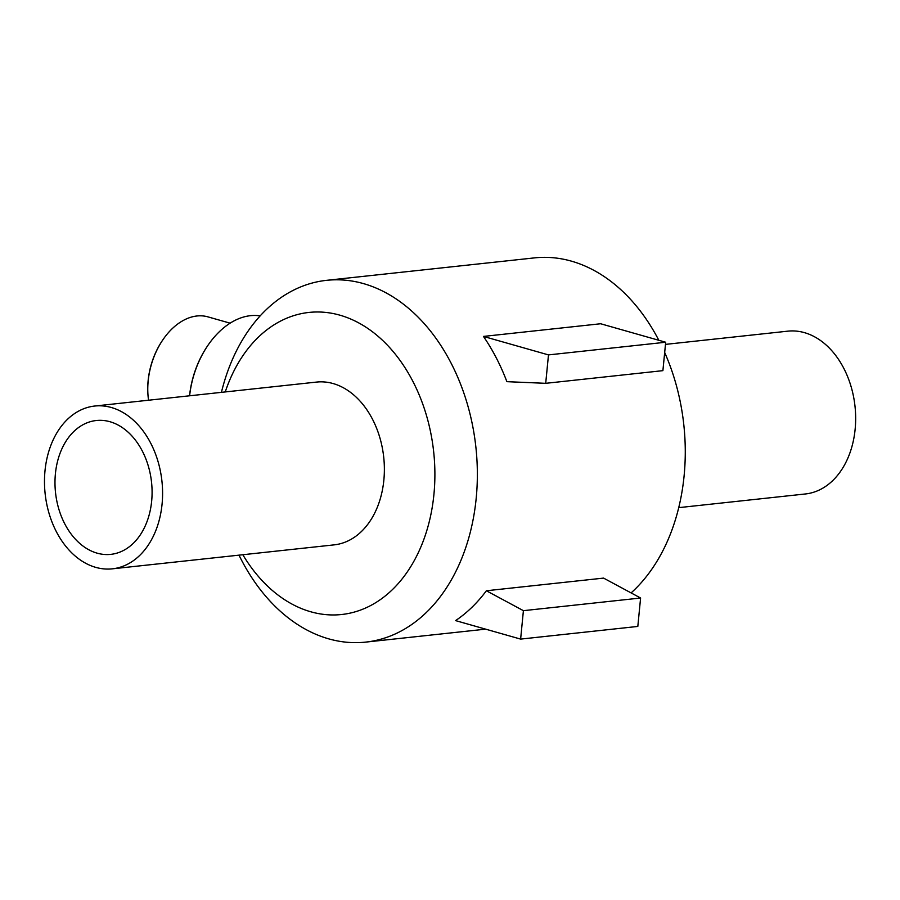 <?xml version="1.0" encoding="UTF-8"?>
<svg xmlns="http://www.w3.org/2000/svg" width="900" height="900" viewBox="0 0 900 900"><rect width="100%" height="100%" fill="white"/><g stroke="black" fill="none" stroke-linecap="round" stroke-linejoin="round"><path stroke-width="1.35" d="M221.422 392.355A181.935 130.523 83.8 0 1 326.565 280.339A181.935 130.523 83.8 0 1 475.886 447.21A181.935 130.523 83.8 0 1 365.647 642.116A181.935 130.523 83.8 0 1 239.006 555.154M326.565 280.339L534.488 257.884A181.935 130.523 83.8 0 1 658.834 340.29M664.673 352.485A181.935 130.523 83.8 0 1 631.102 592.909M545.704 383.321L506.88 381.668A181.935 130.523 -96.2 0 0 483.446 336.42L600.637 323.752L665.685 342.236L662.895 370.654L545.704 383.321L548.483 354.904L483.446 336.42M455.58 620.606A181.935 130.523 -96.2 0 0 486.382 590.76L603.574 578.104L640.597 598.016L523.406 610.673L520.627 639.101L455.58 620.606M189.619 395.786A77.321 51.727 -74.1 0 1 207.472 346.027A77.321 51.727 -74.1 0 1 260.179 315.9M207.472 346.027L207.079 346.613A75.78 50.693 105.9 0 0 189.54 395.798M148.556 400.219A61.864 41.389 -74.1 0 1 147.825 392.108A61.864 41.389 -74.1 0 1 148.174 381.004A61.864 41.389 -74.1 0 1 162.562 340.267A61.864 41.389 -74.1 0 1 207.934 316.868L230.107 323.168M162.562 340.267L162.169 340.853A60.311 40.354 105.9 0 0 148.14 380.576A60.311 40.354 105.9 0 0 147.803 391.399L147.825 392.108M486.382 590.76L523.406 610.673M520.627 639.101L637.819 626.434L640.597 598.016M548.483 354.904L665.685 342.236M225.248 391.939A151.92 108.99 83.8 0 1 383.884 341.606A151.92 108.99 83.8 0 1 408.555 570.038A151.92 108.99 83.8 0 1 242.831 554.738M94.736 406.035L316.519 382.084A81.877 58.736 83.8 0 1 383.715 457.166A81.877 58.736 83.8 0 1 334.114 544.871L112.331 568.834A81.877 58.736 83.8 0 1 45 470.801A81.877 58.736 83.8 0 1 94.736 406.035A81.877 58.736 83.8 0 1 161.933 481.129A81.877 58.736 83.8 0 1 112.331 568.834M665.471 344.385L787.804 331.166A81.877 58.736 83.8 0 1 855 406.249A81.877 58.736 83.8 0 1 805.399 493.965L678.712 507.645M55.406 473.76A67.32 48.296 83.8 0 1 96.3 420.514A67.32 48.296 83.8 0 1 151.661 501.12A67.32 48.296 83.8 0 1 110.767 554.366A67.32 48.296 83.8 0 1 55.406 473.76M365.647 642.116L485.64 629.156"/></g></svg>
